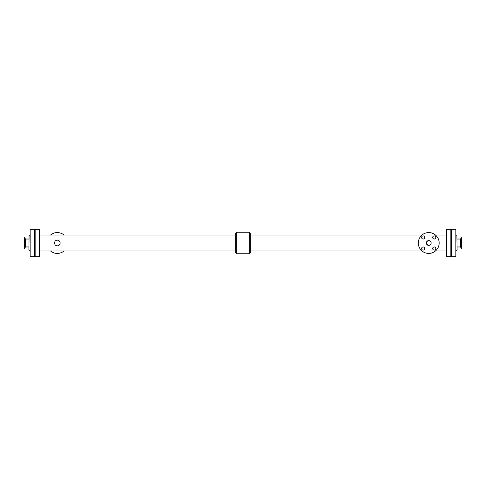 <?xml version="1.0" encoding="UTF-8"?>
<svg xmlns="http://www.w3.org/2000/svg" width="486" height="486" viewBox="0 0 486 486"><rect width="100%" height="100%" fill="white"/><g stroke="black" fill="none" stroke-linecap="round" stroke-linejoin="round"><path stroke-width="0.73" d="M35.15 256.772L35.15 229.228L39.323 229.228L39.323 256.772L35.15 256.772M446.677 256.772L446.677 229.228L450.85 229.228L450.85 256.772L446.677 256.772M236.324 253.747L236.324 232.253L249.676 232.253L249.676 253.747L236.324 253.747L235.698 252.702L235.698 233.298L236.324 232.253M249.676 253.747L250.302 252.702L250.302 233.298L249.676 232.253M50.526 250.958A10.437 10.437 0 0 0 64.018 250.958M64.018 235.042A10.437 10.437 0 0 0 50.526 235.042M54.487 243.547A2.837 2.837 0 0 0 54.651 244.087M55.264 245.005A2.837 2.837 0 0 0 59.28 245.005A2.837 2.837 0 0 0 59.28 240.995A2.837 2.837 0 0 0 55.264 240.995M54.651 241.913A2.837 2.837 0 0 0 54.432 243M428.731 245.4L429.648 245.217L430.942 243.923L431.131 243L430.942 242.077L429.648 240.783L427.808 240.783L426.514 242.077L426.514 243.923L428.731 245.4M439.162 243A10.437 10.437 0 0 1 423.513 252.034A10.437 10.437 0 0 1 423.513 233.966A10.437 10.437 0 0 1 439.162 243M432.698 248.534A1.567 1.567 0 0 1 435.043 247.18A1.567 1.567 0 0 1 435.043 249.889A1.567 1.567 0 0 1 432.698 248.534M421.629 248.534A1.567 1.567 0 0 1 423.974 247.18A1.567 1.567 0 0 1 423.974 249.889A1.567 1.567 0 0 1 421.629 248.534M432.698 237.466A1.567 1.567 0 0 1 435.043 236.111A1.567 1.567 0 0 1 435.043 238.82A1.567 1.567 0 0 1 432.698 237.466M421.629 237.466A1.567 1.567 0 0 1 423.974 236.111A1.567 1.567 0 0 1 423.974 238.82A1.567 1.567 0 0 1 421.629 237.466M431.131 243A2.4 2.4 0 0 1 427.528 245.078A2.4 2.4 0 0 1 427.528 240.922A2.4 2.4 0 0 1 431.131 243M451.476 256.772L451.476 229.228L455.856 229.228L455.856 256.772L451.476 256.772M456.901 235.904L457.107 250.096L456.901 235.904A1.045 1.045 0 0 1 455.856 234.86M460.637 246.973L460.637 239.027L461.105 237.733L461.105 248.267L460.637 246.973L457.107 246.973M461.105 248.267L461.7 248.267L461.7 237.733L461.105 237.733M28.893 239.027L25.363 239.027L25.363 246.973L28.893 246.973M24.3 243L24.3 248.267L24.895 248.267L24.895 237.733L24.3 237.733L24.3 243M30.144 234.86A1.045 1.045 0 0 1 29.099 235.904L28.893 250.096L29.099 235.904M34.524 256.772L34.524 229.228L30.144 229.228L30.144 256.772L34.524 256.772M235.698 235.042L39.323 235.042M235.698 250.958L39.323 250.958M446.677 235.042L435.474 235.042M421.982 235.042L250.302 235.042M446.677 250.958L435.474 250.958M421.982 250.958L250.302 250.958M456.901 250.096L455.856 251.141M460.637 239.027L457.107 239.027M25.363 239.027L24.895 237.733M25.363 246.973L24.895 248.267M29.099 250.096L30.144 251.141"/></g></svg>

